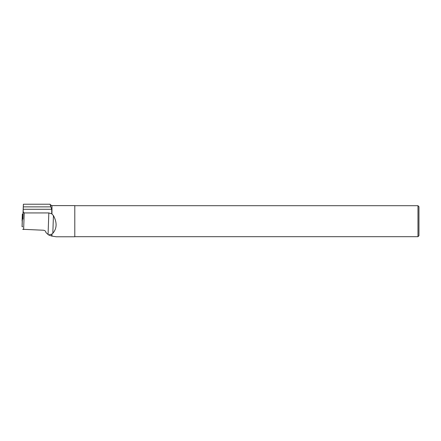 <?xml version="1.0" encoding="UTF-8"?>
<svg xmlns="http://www.w3.org/2000/svg" width="441" height="441" viewBox="0 0 441 441"><rect width="100%" height="100%" fill="white"/><g stroke="black" fill="none" stroke-linecap="round" stroke-linejoin="round"><path stroke-width="0.66" d="M23.015 219.105L22.326 218.742L22.326 214.232L22.976 213.94M22.05 226.641L22.739 226.779L22.05 226.641L22.326 218.742M22.089 221.024L22.326 214.238L22.089 221.024M22.932 215.114L23.395 204.222L50.076 204.222L50.77 206.597L50.77 205.048L50.009 204.222M23.395 204.222L22.932 219.067M50.77 206.597L51.718 209.288L51.718 213.769L53.444 215.605L52.826 233.311C56.972 228.427 57.176 222.523 53.444 215.605M22.656 229.298L43.317 230.224C44.949 230.411 45.825 231.194 45.941 232.572L48.576 234.948L51.718 234.165L51.718 236.062L56.244 236.778L74.794 236.778L74.794 205.605L51.966 205.605L51.966 213.968M23.268 211.878L24.216 212.942L23.632 229.579M51.718 236.062L48.576 234.948M417.974 221.195L417.974 236.685L418.95 235.703L418.95 206.68L417.974 205.704L417.974 221.195M52.826 233.311L51.718 234.165M51.718 213.769L48.824 212.942L48.069 234.48M24.216 212.942L48.824 212.942M22.392 218.808L22.116 226.707M51.966 233.995L51.966 236.117M51.718 209.288L23.329 209.288M50.858 206.873L23.384 206.873M51.966 205.605L50.77 205.048M74.794 236.685L417.974 236.685M74.794 205.704L417.974 205.704"/></g></svg>
